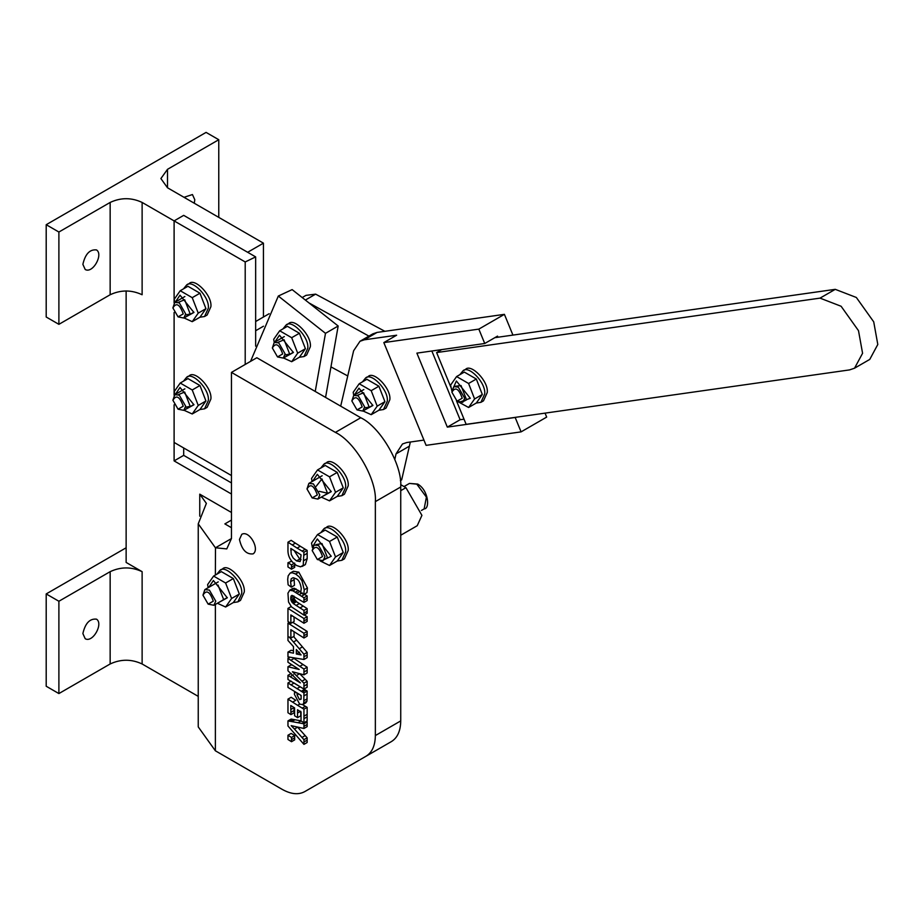 <?xml version="1.0" encoding="UTF-8"?>
<svg xmlns="http://www.w3.org/2000/svg" width="924" height="924" viewBox="0 0 924 924"><rect width="100%" height="100%" fill="white"/><g stroke="black" fill="none" stroke-linecap="round" stroke-linejoin="round"><path stroke-width="1.39" d="M291.464 739.685L291.499 737.444L287.965 735.25L287.965 739.466L291.499 741.706L291.464 739.685L294.664 737.837L294.698 739.858L291.499 741.706M291.499 737.444L294.698 735.596L291.164 733.402L287.965 735.25M294.698 735.596L294.664 737.837M297.112 548.105L287.965 542.192L287.965 549.433C287.664 556.098 290.563 561.469 296.65 565.557L300.543 566.828L303.211 565.349L303.95 552.229L297.112 548.105L300.312 546.257L305.22 549.26L302.021 551.108M290.852 548.452L301.108 554.908L300.138 561.584L296.535 560.914L293.185 558.038L291.233 554.365L290.852 548.452M294.109 550.496L299.734 559.066L301.062 559.713M292.18 544.987L295.38 543.139L291.164 540.344L287.965 542.192M295.38 543.139L300.312 546.257M305.22 549.26L307.149 550.381L303.95 552.229M307.149 550.381L307.184 558.65L305.359 564.576L302.16 566.424M287.965 566.966L291.499 569.196L291.499 564.934L287.965 562.739L287.965 566.966M291.499 564.934L294.698 563.086L294.698 567.359L291.499 569.196M294.664 565.326L291.464 567.174M287.965 562.739L291.661 561.203M287.687 579.417L288.115 584.8L291.268 587.156L290.586 581.727L291.279 578.69L293.081 577.731L295.622 578.574C298.51 579.429 300.392 582.767 301.27 588.588L300.681 592.873L303.765 594.467L304.227 589.812L301.986 580.769L299.203 576.865L295.611 574L292.296 572.753L290.148 573.111L288.173 575.837L287.687 579.417M294.017 577.87L294.467 585.308L291.268 587.156M290.148 573.111L293.347 571.263L298.81 572.152L307.426 587.976L306.964 592.619L303.765 594.467M292.989 588.334L289.79 590.182L287.953 593.173L288.531 601.998L291.534 606.906L303.95 615.13L303.95 610.452L293.255 603.545L290.806 599.849L290.979 596.13L292.007 595.356L303.95 602.402L303.95 597.793L292.92 590.817L289.628 590.263L294.271 588.241L300.854 592.007M293.855 595.957L294.375 599.018L296.454 601.697L307.149 608.604L307.149 613.282L303.95 615.13M307.114 611.341L303.927 613.189M307.149 608.604L303.95 610.452M303.118 606.132L299.93 607.969M295.484 600.773L292.284 602.621M294.86 599.999L291.672 601.847M294.375 599.018L291.175 600.866M294.005 598.001L290.806 599.849M304.273 594.178L307.149 595.945L307.149 600.565L303.95 602.402M307.149 595.945L303.95 597.793M300.011 591.441L296.812 593.289M303.927 621.009L303.95 618.526L287.965 608.373L287.965 621.436L290.898 623.354L290.852 614.922L303.95 623.25L303.927 621.009L307.114 619.161L307.149 621.402L303.95 623.25M294.028 616.897L294.098 621.517L290.898 623.354M291.164 606.537L287.965 608.373M304.25 614.945L307.149 616.678L303.95 618.526M307.149 616.678L307.114 619.161M292.25 615.777L290.829 616.597M290.898 638.103L290.852 629.66L303.95 637.987L303.95 633.263L287.965 623.123L287.965 640.459L293.474 646.627L293.474 653.164L287.965 652.09L287.965 656.86L303.95 659.482L303.95 654.238L289.131 636.936L290.898 638.103L294.098 636.255L294.028 631.635M292.25 630.514L290.829 631.346M292.7 622.326L307.149 631.415L307.149 636.139L303.95 637.987M293.589 636.555L307.149 652.39L307.149 657.634L303.95 659.482M307.149 652.39L303.95 654.238M299.503 652.148L296.315 653.996L296.315 649.526L301.097 654.931L296.315 653.996M307.149 631.415L303.95 633.263M289.339 622.326L287.965 623.123M287.965 652.09L291.164 650.253L293.474 650.773M299.815 666.343L287.965 658.292L287.965 662.254L299.18 669.484L287.965 666.747L287.965 670.766L300.369 682.882L287.965 675.34L287.965 679.486L303.95 689.061L303.95 683.183L292.446 671.748L303.95 674.82L303.95 669.045L299.815 666.343L303.014 664.495L307.149 667.197L303.95 669.045M297.747 680.318L296.881 680.826M292.804 665.315L291.164 664.899L287.965 666.747M297.482 668.364L296.569 668.884M289.836 657.207L287.965 658.292M292.931 657.692L294.005 658.442L290.806 660.29M294.005 658.442L303.014 664.495M307.149 667.197L307.149 672.972L303.95 674.82M303.95 683.183L307.149 681.334L299.676 673.677L296.477 675.525M307.149 681.334L307.149 687.213L303.95 689.061M291.164 673.492L287.965 675.34M297.216 693.081L294.56 692.249L294.375 694.271L299.653 704.123L302.783 704.573L303.765 703.014L303.95 692.919L287.965 682.975L287.965 687.398L301.132 695.449L301.097 699.168L299.492 699.63L297.078 694.894L297.32 693.035M295.322 691.81L294.56 692.249M293.901 682.917L307.149 691.071L306.964 701.166L305.983 702.725L302.783 704.573M306.964 701.166L303.765 703.014M307.149 691.071L303.95 692.919M300.081 686.832L296.881 688.68M294.109 683.055L290.921 684.903M291.164 681.127L287.965 682.975M300.577 695.091L301.143 696.269M297.609 705.335L287.965 699.121L287.965 712.739L290.921 714.633L290.783 705.497L294.583 707.876L294.606 715.754L297.563 717.659L297.516 709.759L301.085 712.023L301.016 720.928L303.95 722.799L303.95 709.182L297.609 705.335L299.676 704.146M291.499 705.948L290.771 706.363M293.994 707.507L294.04 710.533L290.841 712.381M294.04 710.533L294.109 712.797L290.921 714.633M292.562 702.159L295.761 700.311L291.164 697.274L287.965 699.121M302.656 704.642L305.37 706.306L302.171 708.154M305.37 706.306L307.149 707.334L303.95 709.182M307.149 707.334L307.149 720.951L303.95 722.799M297.482 713.074L300.681 711.226L300.762 715.811L297.563 717.659M294.433 729.024L291.175 725.652L303.95 728.482L303.95 723.804L287.965 720.893L287.965 725.975L303.95 744.374L303.95 739.662L294.433 729.024L297.632 727.176L307.149 737.814L307.149 742.526L303.95 744.374M293.289 726.264L292.423 726.761M305.821 721.713L307.149 721.956L307.149 726.634L303.95 728.482M307.149 721.956L303.95 723.804M287.965 720.893L291.164 719.057L301.189 720.87L297.99 722.707M292.896 719.496L289.697 721.344M307.149 737.814L303.95 739.662M305.116 735.643L301.917 737.491M335.389 432.397L231.462 372.395L256.837 357.738L360.764 417.74L335.389 432.397C355.163 441.753 377.142 479.822 375.352 501.628L375.352 735.562C375.213 745.61 372.095 752.506 365.985 756.259L304.781 791.602C298.475 795.01 290.945 794.259 282.167 789.362L215.373 750.796L215.373 604.435M231.462 372.395L231.462 538.553L215.477 547.782L226.773 548.902L231.462 538.553M215.373 575.063L215.477 547.782M239.455 539.466L241.799 534.291C249.434 529.972 260.152 549.399 253.107 553.88C246.385 554.631 241.834 549.826 239.455 539.466M183.691 447.978L183.691 455.359L231.462 482.929M263.49 326.207L255.648 330.746L255.648 346.165L255.648 256.895L245.207 261.954L174.105 220.894L174.105 302.899L174.105 220.894L183.691 215.361L247.644 252.287L263.432 243.162L167.51 187.78L167.51 169.323L160.892 178.551L167.51 187.78M231.462 494.017L174.105 460.891L183.691 455.359M174.105 460.891L174.105 404.781L174.105 442.434L231.462 475.548M174.105 395.206L174.105 312.474L174.105 395.206M255.648 256.895L183.691 215.361L174.105 220.894L142.123 202.437C131.474 197.459 120.813 197.459 110.152 202.437L58.893 232.028L46.2 224.705L206.075 132.398L218.769 139.72L167.51 169.323M231.462 527.708L224.867 523.896L231.462 520.085M263.432 317.013L263.432 243.162M215.373 547.724L198.244 523.839L206.375 503.395L199.757 494.167L199.757 516.204M126.138 290.921L126.138 562.439L142.123 571.667C131.474 566.689 120.813 566.689 110.152 571.667L110.152 663.975C120.813 658.997 131.474 658.997 142.123 663.975L142.123 571.667M198.244 696.373L142.123 663.975M231.462 512.473L199.757 494.167M198.244 523.839L198.244 726.911L215.373 750.796M110.152 663.975L58.893 693.566L46.2 686.243L46.2 593.936L58.893 601.258L110.152 571.667M375.352 501.628L400.739 486.971C402.517 465.165 380.538 427.096 360.764 417.74M400.739 486.971L400.739 720.905L375.352 735.562M330.064 777.003L391.372 741.602C397.47 737.86 400.589 730.953 400.739 720.905M330.157 776.945L304.781 791.602M365.985 756.259L391.372 741.602M58.893 232.028L58.893 324.336L110.152 294.744C120.813 289.766 131.474 289.766 142.123 294.744L142.123 202.437M58.893 693.566L58.893 601.258M82.871 633.564C85.251 623.215 89.801 618.41 96.523 619.161C103.569 623.642 92.85 643.069 85.216 638.75L82.871 633.564M218.769 139.72L218.769 217.383M184.003 197.309L192.446 194.548L194.791 199.723L194.283 203.245M82.871 264.345C85.251 253.985 89.801 249.18 96.523 249.93C103.569 254.412 92.85 273.839 85.216 269.519L82.871 264.345M46.2 224.705L46.2 317.013L58.893 324.336M126.138 547.782L46.2 593.936M250.543 361.376L278.32 296.038L292.146 289.605L338.172 326.01L325.571 397.424M278.32 296.038L325.491 333.333L338.172 326.01M325.491 333.333L315.234 391.453M400.681 484.638L405.925 487.664L421.922 515.361L417.232 525.71L400.739 535.239M255.648 321.517L269.161 313.71M245.207 261.954L245.207 364.46M308.986 302.922L369.808 336.613M302.194 297.551L305.971 295.368L315.615 294.144L384.892 331.312M347.747 375.952L330.965 366.886M854.538 368.202L869.761 359.413L877.8 344.479L873.723 321.852L856.34 297.47L835.261 289.339L820.027 298.129L841.106 306.26L858.488 330.653L862.577 353.28L854.538 368.202L849.56 369.9L466.146 424.335L456.456 400.785M451.016 387.56L436.613 352.564L820.027 298.129M494.848 337.664L835.261 289.339M436.613 352.564L441.741 349.607M431.843 351.005L460.117 419.727L447.32 427.119L416.886 353.13L484.742 343.497L478.828 329.117L383.83 342.596L426.103 445.356L521.09 431.866L515.176 417.486L447.32 427.119M460.117 419.727L464.021 419.173M340.69 406.144L353.626 350.762L360.002 341.268L364.287 339.813L396.627 335.216L383.83 342.596M497.99 337.225L497.528 336.117L484.742 343.497M423.931 440.09L406.756 442.527L402.471 443.982L396.015 453.892L394.825 459.413M410.337 442.019L401.663 479.868L400.381 480.619M521.09 431.866L546.673 417.094L545.044 413.132M478.828 329.117L504.4 314.345L512.936 335.1M360.002 341.268L372.799 333.876L377.073 332.421L504.4 314.345M208.143 604.134L213.883 605.289L215.754 601.154L209.367 590.078L204.839 589.628L202.968 595.183C206.375 589.454 209.829 591.441 213.305 601.154L208.143 604.134L202.968 595.183M216.886 574.185L219.854 570.512C225.213 564.01 243.278 582.293 241.695 593.566L237.942 601.847L233.275 602.587M219.854 570.512L222.418 569.034C227.766 562.543 245.83 580.815 244.248 592.088L240.494 600.369M222.522 600.3L223.573 599.341L218.029 585.077M217.81 603.026L227.304 597.805L213.398 580.503L208.766 587.364M208.154 587.71L207.611 584.615L213.606 576.079L225.606 583.009L231.601 598.475L225.606 607.01L217.383 603.28M225.606 607.01L233.333 602.552L239.328 594.016L233.333 578.551L221.333 571.621L213.606 576.079M225.606 583.009L233.333 578.551M231.601 598.475L239.328 594.016M178.066 409.193L183.807 410.348L185.678 406.214L179.291 395.137L174.763 394.687L172.892 400.242C176.299 394.513 179.741 396.5 183.229 406.214L178.066 409.193L172.892 400.242M183.506 381.15L186.486 377.477C191.834 370.974 209.898 389.258 208.316 400.531L204.562 408.812L199.896 409.551M186.486 377.477L189.039 375.999C194.398 369.496 212.462 387.78 210.88 399.053L207.126 407.334L204.574 408.812M185.608 407.276L190.194 406.306L184.661 392.03L178.332 394.663M184.43 409.99L193.925 404.77L180.018 387.468L175.387 394.329M184.881 388.842L174.763 394.687L174.232 391.58L180.226 383.044L192.227 389.974L198.233 405.44L192.227 413.975L184.003 410.244M192.227 413.975L199.954 409.517L205.948 400.981L199.954 385.516L187.953 378.586L180.226 383.044M192.227 389.974L199.954 385.516M198.233 405.44L205.948 400.981M178.066 316.886L183.807 318.041L185.678 313.906L179.291 302.829L174.763 302.379L172.892 307.935C176.299 302.206 179.741 304.192 183.229 313.906L178.066 316.886L172.892 307.935M183.506 288.842L186.486 285.17C191.834 278.667 209.898 296.951 208.316 308.223L204.562 316.505L199.896 317.244M186.486 285.17L189.039 283.691C194.398 277.188 212.462 295.472 210.88 306.745L207.126 315.026L204.574 316.505M185.608 314.969L190.194 313.998L184.661 299.723L178.332 302.356M184.43 317.683L193.925 312.462L180.018 295.16L175.387 302.021M184.881 296.535L174.763 302.379L174.232 299.272L180.226 290.737L192.227 297.667L198.233 313.132L192.227 321.668L184.003 317.937M192.227 321.668L199.954 317.209L205.948 308.674L199.954 293.208L187.953 286.278L180.226 290.737M192.227 297.667L199.954 293.208M198.233 313.132L205.948 308.674M277.523 356.93L283.264 358.085L285.135 353.938L278.748 342.862L274.22 342.423L272.349 347.978C275.756 342.238 279.198 344.236 282.686 353.938L277.523 356.93L272.349 347.978M282.963 328.886L285.943 325.213C291.291 318.711 309.355 336.994 307.773 348.256L304.019 356.537L299.353 357.276M285.943 325.213L288.496 323.735C293.855 317.232 311.919 335.516 310.337 346.777L306.583 355.07L304.031 356.537M285.066 355.001L289.651 354.042L284.118 339.766L277.789 342.4M283.887 357.727L293.393 352.506L279.475 335.204L274.844 342.065M274.243 342.411L273.689 339.316L279.683 330.78L291.684 337.71L297.69 353.164L291.684 361.7L283.46 357.969M291.684 361.7L299.411 357.242L305.417 348.706L299.411 333.252L287.41 326.322L279.683 330.78M291.684 337.71L299.411 333.252M297.69 353.164L305.417 348.706M357.022 409.898L362.774 411.065L364.645 406.918L358.246 395.842L353.719 395.391L351.848 400.947C355.255 395.218 358.708 397.204 362.185 406.918L357.022 409.898L351.848 400.947M362.462 381.866L365.442 378.182C370.801 371.679 388.854 389.963 387.283 401.235L383.529 409.517L378.863 410.256M365.442 378.182L368.006 376.703C373.354 370.212 391.418 388.484 389.836 399.757L386.082 408.038M364.564 407.981L369.15 407.022L363.617 392.746L357.288 395.368M363.386 410.695L372.892 405.486L358.974 388.172L354.342 395.033M353.742 395.38L353.187 392.284L359.193 383.749L371.194 390.679L377.188 406.144L371.194 414.68L362.959 410.949M371.194 414.68L378.909 410.221L384.915 401.686L378.909 386.22L366.909 379.29L359.193 383.749M371.194 390.679L378.909 386.22M377.188 406.144L384.915 401.686M312.162 497.921L317.914 499.076L319.785 494.941L313.386 483.864L308.87 483.414L306.987 488.969C310.395 483.24 313.848 485.227 317.325 494.941L312.162 497.921L306.987 488.969M320.801 468.041L323.781 464.356C329.14 457.865 347.193 476.137 345.611 487.41L341.857 495.691L337.202 496.431M323.781 464.356L326.334 462.878C331.693 456.387 349.757 474.659 348.175 485.932L344.421 494.213L341.868 495.691M319.115 491.291L327.489 493.197L321.956 478.921L316.216 486.267M321.725 496.881L331.231 491.66L317.313 474.347L312.682 481.208M312.081 481.566L311.527 478.47L317.533 469.923L329.533 476.853L335.528 492.319L329.533 500.854L321.298 497.124M329.533 500.854L337.248 496.396L343.254 487.86L337.248 472.395L325.248 465.465L317.533 469.923M329.533 476.853L337.248 472.395M335.528 492.319L343.254 487.86M457.068 401.178L462.808 402.333L464.68 398.198L458.292 387.121L453.765 386.671L451.894 392.226C455.301 386.498 458.743 388.484 462.231 398.198L457.068 401.178L451.894 392.226M459.875 374.659L462.843 370.986C468.202 364.483 486.267 382.767 484.684 394.04L480.93 402.321L476.264 403.049M462.843 370.986L465.407 369.508C470.755 363.005 488.819 381.289 487.237 392.561L483.483 400.843L480.942 402.31M463.964 401.178L466.562 399.815L461.018 385.539L455.347 386.244M459.113 402.298L470.293 398.279L456.387 380.977L452.102 390.69M451.894 391.118L450.6 385.089L456.595 376.553L468.595 383.483L474.589 398.949L468.595 407.484L457.438 401.397M468.595 407.484L476.322 403.026L482.316 394.49L476.322 379.025L464.322 372.095L456.595 376.553M468.595 383.483L476.322 379.025M474.589 398.949L482.316 394.49M317.359 559.54L323.1 560.695L324.982 556.56L318.584 545.483L314.056 545.033L312.185 550.588C315.592 544.86 319.046 546.846 322.522 556.56L317.359 559.54L312.185 550.588M320.801 532.651L323.781 528.978C329.14 522.476 347.193 540.759 345.611 552.021L341.857 560.314L337.202 561.041M323.781 528.978L326.334 527.5C331.693 520.997 349.757 539.281 348.175 550.542L344.421 558.835L341.868 560.302M324.463 559.159L327.489 557.807L321.956 543.531L316.066 544.617M321.125 561.111L331.231 556.271L317.313 538.969L312.716 546.534M312.381 547.482L311.527 543.081L317.533 534.546L329.533 541.476L335.528 556.941L329.533 565.476L320.189 560.937M329.533 565.476L337.248 561.018L343.254 552.471L337.248 537.017L325.248 530.087L317.533 534.546M329.533 541.476L337.248 537.017M335.528 556.941L343.254 552.471M299.734 559.066L296.535 560.914M292.354 549.387L290.829 550.277M307.114 553.384L303.927 555.232M307.184 558.65L303.984 560.498M293.786 579.879L290.586 581.727M298.81 572.152L295.611 574M307.426 587.976L304.227 589.812M299.261 603.626L296.061 605.474M296.454 601.697L293.255 603.545M293.855 596.199L290.656 598.047M307.114 598.255L303.927 600.103M304.677 594.432L301.478 596.28M302.217 592.873L299.018 594.709M298.417 590.413L295.218 592.261M296.119 588.969L292.92 590.817M294.271 588.241L291.072 590.09M307.114 633.899L303.927 635.747M296.673 640.147L293.474 641.995M307.114 654.966L303.927 656.814M302.414 646.916L299.214 648.764M296.546 667.763L295.137 668.572M307.114 670.189L303.927 672.037M305.093 679.359L301.894 681.207M307.114 684.303L303.927 686.151M293.312 674.843L290.113 676.691M307.184 698.821L303.984 700.658M307.114 694.051L303.927 695.899M305.578 690.182L302.379 692.03M304.4 689.489L301.201 691.337M301.143 698.683L299.492 699.63M298.752 693.924L297.078 694.894M293.994 707.68L290.794 709.528M307.114 714.344L303.927 716.192M307.138 716.862L303.938 718.71M307.114 724.474L303.927 726.322M294.918 719.796L291.718 721.632M307.114 740.159L303.927 742.007M110.152 202.437L110.152 294.744M400.739 490.667L405.925 487.664M305.37 300.057L315.615 294.144M396.015 453.892L408.801 446.5M364.287 339.813L377.073 332.421M416.805 484.153L426.403 497.112L424.151 508.881C430.018 509.101 428.713 490.286 417.706 484.072L409.459 483.425L416.805 484.153M204.839 589.628L218.26 581.877M213.883 605.289L227.304 597.551M237.942 601.847L240.506 600.369M183.807 410.348L193.925 404.516M183.807 318.041L193.925 312.208M274.22 342.423L284.338 336.579M283.264 358.085L293.382 352.24M353.719 395.391L363.837 389.558M362.774 411.065L372.88 405.22M383.529 409.517L386.093 408.038M308.87 483.414L322.176 475.733M317.914 499.076L331.219 491.395M421.413 510.464L424.151 508.881M404.019 486.567L409.459 483.425"/></g></svg>
